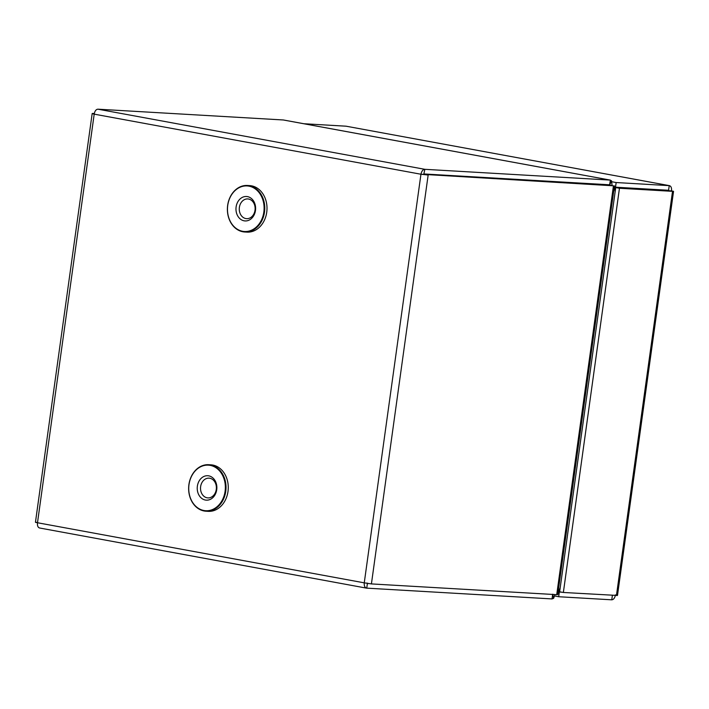 <?xml version="1.0" encoding="UTF-8"?>
<svg xmlns="http://www.w3.org/2000/svg" width="709" height="709" viewBox="0 0 709 709"><rect width="100%" height="100%" fill="white"/><g stroke="black" fill="none" stroke-linecap="round" stroke-linejoin="round"><path stroke-width="1.06" d="M198.75 481.668A12.239 9.811 93.3 0 1 212.301 477.449A12.239 9.811 93.3 0 1 215.341 494.226A12.239 9.811 93.3 0 1 201.79 498.436A12.239 9.811 93.3 0 1 198.75 481.668M215.155 493.101A9.882 7.923 -86.7 0 0 209.022 478.158A9.882 7.923 -86.7 0 0 201.755 482.953A9.882 7.923 -86.7 0 0 207.879 497.895A9.882 7.923 -86.7 0 0 215.155 493.101M191.572 476.235A22.83 18.301 -86.7 0 0 197.244 507.52A22.83 18.301 -86.7 0 0 222.52 499.659A22.83 18.301 -86.7 0 0 216.857 468.365A22.83 18.301 -86.7 0 0 191.572 476.235M223.122 499.916A23.3 18.682 93.3 0 1 205.973 511.216A23.3 18.682 93.3 0 1 191.536 476.005A23.3 18.682 93.3 0 1 208.676 464.705A23.3 18.682 93.3 0 1 223.122 499.916M205.973 511.216L208.224 511.349A23.3 18.682 -86.7 0 0 225.365 500.049A23.3 18.682 -86.7 0 0 210.928 464.829L208.676 464.705M237.497 202.437A12.239 9.811 93.3 0 1 251.048 198.219A12.239 9.811 93.3 0 1 254.088 214.995A12.239 9.811 93.3 0 1 240.537 219.214A12.239 9.811 93.3 0 1 237.497 202.437M253.893 213.87A9.882 7.923 -86.7 0 0 247.769 198.928A9.882 7.923 -86.7 0 0 240.493 203.731A9.882 7.923 -86.7 0 0 246.626 218.664A9.882 7.923 -86.7 0 0 253.893 213.87M244.72 231.994L246.971 232.127A23.3 18.682 -86.7 0 0 264.111 220.818A23.3 18.682 -86.7 0 0 249.674 185.607L247.423 185.474A23.3 18.682 93.3 0 1 261.869 220.685A23.3 18.682 93.3 0 1 244.72 231.994A23.3 18.682 93.3 0 1 230.283 196.783A23.3 18.682 93.3 0 1 247.423 185.474M230.319 197.005A22.83 18.301 -86.7 0 0 235.982 228.298A22.83 18.301 -86.7 0 0 261.267 220.428A22.83 18.301 -86.7 0 0 255.603 189.143A22.83 18.301 -86.7 0 0 230.319 197.005M642.85 189.152A49.417 39.624 -86.7 0 0 642.265 188.754M669.518 190.792L671.503 190.907C671.786 187.796 671.024 186.033 669.234 185.625L668.587 190.278L615.509 187.194L616.156 182.541L669.447 185.652L346.435 126.264M668.693 190.739L668.587 190.278L668.693 190.739M303.807 123.729L346.205 126.202M611.663 181.717L616.156 182.541M614.579 187.025L615.509 187.194M617.477 595.463L563.363 592.476L559.64 591.793L615.731 187.575L668.8 190.659L673.55 191.359L617.477 595.463M563.363 592.476L619.453 188.257L672.522 191.341C674.153 191.457 673.807 191.306 671.503 190.907M619.453 188.257L615.731 187.575M612.381 595.33L611.761 599.814C613.639 599.61 614.871 597.962 615.447 594.851M611.761 599.814L558.683 596.73L554.465 595.95M562.015 592.228L558.657 591.953M558.683 596.73L559.33 592.077M560.234 587.486L557.717 594.603L556.716 594.674L371.419 583.915L364.258 582.842C364.045 585.971 364.878 587.743 366.748 588.16L367.386 583.507L368.627 583.578M609.634 185.111L611.557 180.848L610.157 180.086L424.859 169.318C422.91 169.504 421.607 171.153 420.951 174.237L611.025 185.35M423.893 174.396L613.453 185.802L556.716 594.674M554.952 594.567L553.632 598.316L552.036 598.928L366.518 588.133L39.766 528.028C37.976 527.62 37.214 525.865 37.497 522.746L364.258 582.842L420.951 174.237L428.156 175.034L371.419 583.915M615.137 191.829L614.437 185.847L557.717 594.603M94.306 113.502L93.216 113.44C91.576 113.422 91.904 113.653 94.2 114.149C94.776 111.038 96.007 109.39 97.886 109.186L424.859 169.318L423.76 174.405M611.557 180.848L612.106 185.51M97.886 109.186L283.414 119.981L610.378 180.113L609.598 184.801L424.221 173.971M94.279 113.635L92.17 113.537L35.45 522.294M420.951 174.237L94.2 114.149L37.497 522.746C35.193 522.347 34.847 522.205 36.478 522.311M367.067 583.002L367.386 583.507L367.067 583.002M553.632 598.316L552.79 594.204M552.036 598.928L552.683 594.266M665.069 190.074L667.975 190.606M345.974 126.175L669.234 185.625M672.522 191.341L616.431 595.56M609.598 184.801L609.146 184.712M610.157 180.086L283.183 119.954M611.335 185.395L610.635 185.279"/></g></svg>
